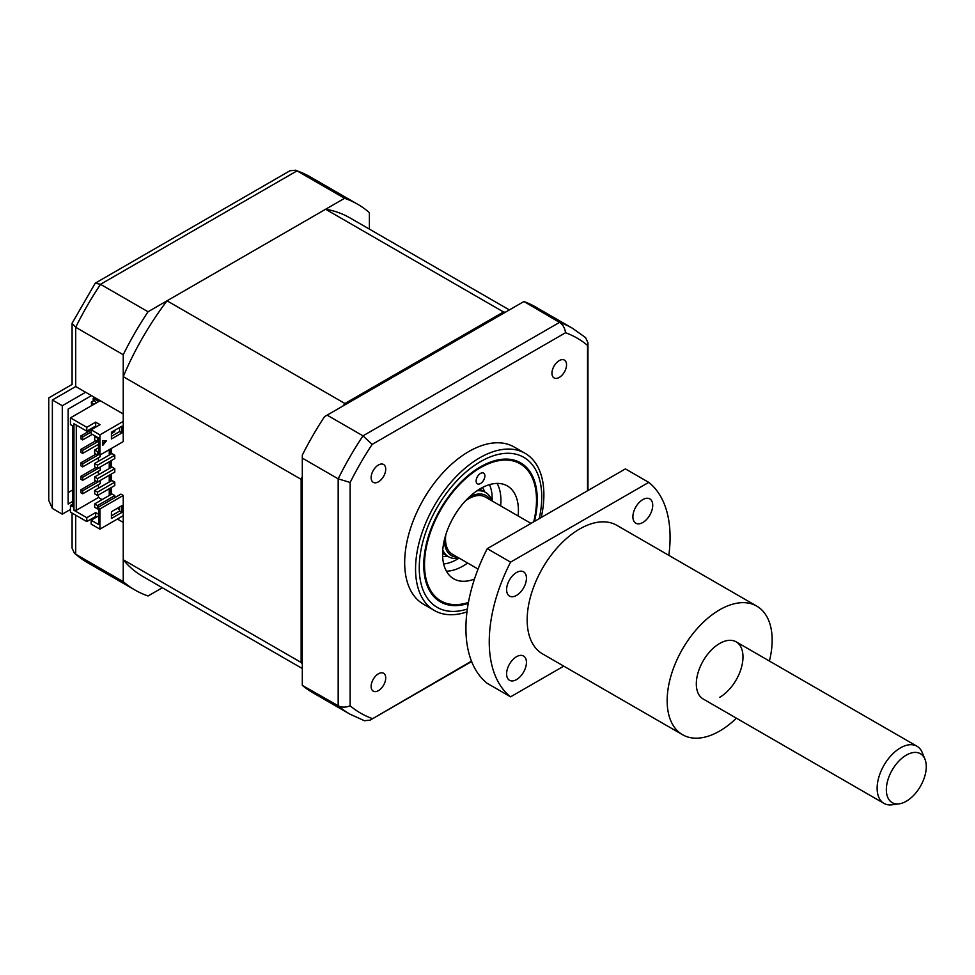 <?xml version="1.0" encoding="UTF-8"?>
<svg xmlns="http://www.w3.org/2000/svg" width="975" height="975" viewBox="0 0 975 975"><rect width="100%" height="100%" fill="white"/><g stroke="black" fill="none" stroke-linecap="round" stroke-linejoin="round"><path stroke-width="1.46" d="M75.709 515.178L75.709 554.214L123.24 581.661L123.24 522.417L117.414 519.053M85.617 392.255L123.24 413.973L123.24 354.729L75.709 327.283L75.709 386.539L85.617 392.255L62.29 405.734L52.37 400.006C47.653 397.276 47.653 397.276 52.37 400.006L52.37 508.438L62.29 514.166L70.456 509.45M369.391 229.125L369.391 212.623A222.727 128.59 120 0 0 357.679 204.262A222.727 128.59 120 0 0 344.577 198.303L297.046 170.857L100.523 284.31A222.727 128.59 120 0 0 75.709 327.283L72.077 323.273L72.077 384.442L48.75 397.91L48.75 500.431L52.37 508.438M344.577 198.303L148.054 311.756L100.523 284.31L95.233 283.177L72.077 323.273M148.054 311.756A222.727 128.59 120 0 0 123.24 354.729M123.24 581.661A222.727 128.59 120 0 0 134.952 590.021A222.727 128.59 120 0 0 148.054 595.981L162.337 587.742M72.784 489.913L68.128 492.619M93.21 401.018L93.21 398.324A20.621 11.907 120 0 0 95.16 397.763M93.21 398.324L98.743 401.517M62.29 405.734L62.29 514.166M72.784 501.369L68.128 504.063L68.128 409.098L91.455 395.631M134.952 590.021L87.421 562.575A222.727 128.59 120 0 1 75.709 554.214L74.453 553.325L72.077 548.121L72.077 513.082M75.709 386.539C70.98 383.809 70.98 383.809 75.709 386.539L52.37 400.006M95.233 283.177L289.953 170.759L295.644 170.211L297.046 170.857A222.727 128.59 120 0 1 310.135 176.816L357.679 204.262M534.495 521.381A80.267 46.337 120 0 0 520.638 462.845A80.267 46.337 120 0 0 480.504 466.818A80.267 46.337 120 0 0 428.074 537.542A80.267 46.337 120 0 0 440.371 601.855A80.267 46.337 120 0 0 468.256 603.415M559.248 360.604A10.311 5.947 120 0 0 552.508 369.683A10.311 5.947 120 0 0 554.092 377.947A10.311 5.947 120 0 0 559.248 377.435A10.311 5.947 120 0 0 565.987 368.355A10.311 5.947 120 0 0 564.403 360.092A10.311 5.947 120 0 0 559.248 360.604M378.434 673.786A10.311 5.947 120 0 0 371.694 682.878A10.311 5.947 120 0 0 373.279 691.141A10.311 5.947 120 0 0 378.434 690.629A10.311 5.947 120 0 0 385.162 681.537A10.311 5.947 120 0 0 383.589 673.274A10.311 5.947 120 0 0 378.434 673.786M378.434 465.002A10.311 5.947 120 0 0 371.694 474.082A10.311 5.947 120 0 0 373.279 482.345A10.311 5.947 120 0 0 378.434 481.833A10.311 5.947 120 0 0 385.162 472.753A10.311 5.947 120 0 0 383.589 464.49A10.311 5.947 120 0 0 378.434 465.002M541.222 517.493A90.736 52.382 120 0 0 525.098 453.314L514.215 447.038A90.736 52.382 120 0 0 468.841 451.523A90.736 52.382 120 0 0 409.561 531.485A90.736 52.382 120 0 0 423.467 604.195L434.35 610.484A90.736 52.382 120 0 0 466.976 611.873M525.098 453.314A90.736 52.382 120 0 0 479.724 457.811A90.736 52.382 120 0 0 420.444 537.773A90.736 52.382 120 0 0 434.35 610.484M471.473 661.148L370.086 720.172L364.394 720.72L349.903 714.114L312.865 692.737A222.727 128.59 -60 0 1 302.311 685.364L338.179 705.754L338.179 478.835L350.147 482.467A216.523 125.007 -60 0 1 372.133 444.405L565.549 332.731A216.523 125.007 -60 0 1 587.535 345.418L587.535 490.766M565.549 332.731C564.854 327.978 562.843 324.529 559.516 322.396A222.727 128.59 -60 0 1 572.617 328.356L535.58 306.967A222.727 128.59 -60 0 0 523.928 301.519L559.516 322.396L362.992 435.849A222.727 128.59 -60 0 0 338.179 478.835L302.311 458.116L302.311 455.106A222.727 128.59 -60 0 1 324.517 416.654L327.125 415.143L362.992 435.849L372.133 444.405M523.648 301.677L327.125 415.143M302.311 458.116L302.311 685.047M372.133 718.502A216.523 125.007 -60 0 1 350.147 705.815C345.686 707.582 341.701 707.557 338.179 705.754A222.727 128.59 -60 0 0 349.903 714.114M350.147 705.815L350.147 482.467M572.617 328.356L585.585 337.606L587.962 342.81L587.535 345.418M533.703 521.844A79.194 45.715 120 0 0 536.506 500.017A79.194 45.715 120 0 0 480.504 467.695A79.194 45.715 120 0 0 424.515 564.683A79.194 45.715 120 0 0 468.427 602.452M476.129 480.992A6.191 3.571 -60 0 1 478.835 474.764A6.191 3.571 -60 0 1 483.6 473.107A6.191 3.571 -60 0 1 484.88 475.946A6.191 3.571 -60 0 1 482.186 482.162A6.191 3.571 -60 0 1 477.409 483.819A6.191 3.571 -60 0 1 476.129 480.992M474.484 579.053A53.613 30.956 -60 0 1 453.692 578.784A53.613 30.956 -60 0 1 442.589 554.239A53.613 30.956 -60 0 1 466.001 500.285A53.613 30.956 -60 0 1 507.317 485.916A53.613 30.956 -60 0 1 518.42 510.461A53.613 30.956 -60 0 1 518.139 515.97M497.104 483.405A53.613 30.956 -60 0 1 500.918 500.358A53.613 30.956 -60 0 1 500.638 505.867M467.647 563.026A53.613 30.956 -60 0 1 446.416 571.192M489.462 484.636A49.493 28.58 -60 0 1 492.119 500.955M459.128 558.102A49.493 28.58 -60 0 1 457.178 559.297A49.493 28.58 -60 0 1 443.662 563.952M490.62 500.09A34.649 20 120 0 0 469.121 497.165M476.946 490.827A37.123 21.426 -60 0 1 485.648 492.46A37.123 21.426 -60 0 1 492.095 500.943M302.311 663.853A207.053 119.535 -60 0 1 301.141 662.464L301.141 479.347A207.053 119.535 -60 0 1 302.311 476.617M343.139 405.893A207.053 119.535 -60 0 1 344.931 403.516L503.514 311.963A207.053 119.535 -60 0 1 505.294 312.28M459.091 558.09A37.123 21.426 -60 0 1 448.537 556.749A37.123 21.426 -60 0 1 442.76 550.022M123.24 421.383L99.913 434.862L99.913 455.069L123.24 441.59L123.24 376.643A207.053 119.535 -60 0 1 167.03 300.812L325.613 209.247A207.053 119.535 -60 0 1 349.842 217.827L509.364 309.928M302.311 668.545L142.789 576.457A207.053 119.535 -60 0 1 123.24 559.76L123.24 495.471L99.913 508.95L99.913 529.157L123.24 515.678M123.24 559.76L301.141 662.464M123.24 376.643L301.141 479.347M111.577 433.509L111.577 436.203M111.577 448.329L111.577 453.716M111.577 460.456L111.577 467.183M111.577 473.923L111.577 480.663M111.577 487.39L111.577 494.13M117.268 508.353L119.596 509.706M114.782 497.664L114.782 495.641L97.573 505.574L94.66 503.892L94.66 507.256L97.573 508.95L98.743 508.268L98.743 506.927L120.912 494.13L123.24 495.471M114.782 495.641L111.869 493.959L94.66 503.892M111.43 433.595L114.782 431.657L114.782 430.316M114.782 485.538L114.782 482.174L111.869 480.492L94.66 490.425L94.66 493.789L97.573 495.471L114.782 485.538M114.782 472.071L114.782 468.707L111.869 467.013L94.66 476.958L94.66 480.322L97.573 482.003L114.782 472.071M114.782 458.603L114.782 455.227L111.869 453.546L94.66 463.478L94.66 466.854L97.573 468.536L114.782 458.603M167.03 300.812L344.931 403.516M325.613 209.247L503.514 311.963M111.43 438.982L111.43 432.242L121.936 426.185L121.936 432.924L111.43 438.982M102.826 445.295L102.826 440.578L106.36 440.895L102.826 445.295M111.43 511.729L121.936 505.659L121.936 512.399L111.43 518.456L111.43 511.729M96.525 402.797L94.051 400.518L91.357 402.078L93.819 404.357M91.357 402.078L91.577 405.661M98.743 451.023L97.573 451.693L94.66 450.011L98.743 447.659M114.782 455.227L97.573 465.16L94.66 463.478M114.782 468.707L97.573 478.64L94.66 476.958M114.782 482.174L97.573 492.107L94.66 490.425M98.304 437.799L97.573 438.226L94.66 436.544L95.392 436.117M94.66 450.011L94.66 453.375L97.573 455.069L98.743 454.387L99.913 455.069M97.573 451.693L97.573 455.069M97.573 465.16L97.573 468.536M97.573 478.64L97.573 482.003M97.573 492.107L97.573 495.471M94.66 436.544L94.66 439.908L97.573 441.59L98.743 440.919M97.573 438.226L97.573 441.59M97.573 505.574L97.573 508.95M102.826 444.234L105.568 440.822M110.407 449L110.407 454.387M110.407 461.126L110.407 467.866M110.407 474.593L110.407 481.333M110.407 488.061L110.407 494.8M100.206 483.685L82.704 493.789L82.704 490.766L100.206 480.663L100.206 483.685M92.333 434.35L82.704 439.908L82.704 436.873L91.162 431.998M98.743 444.125L82.704 453.375L82.704 450.352L98.743 441.09M100.206 454.898L100.206 456.751L82.704 466.854L82.704 463.82L98.889 454.472M100.206 470.218L82.704 480.322L82.704 477.287L100.206 467.183L100.206 470.218M99.913 434.862L91.162 429.804L91.162 433.68L98.743 438.055L98.743 454.387M99.913 529.157L91.162 524.099L91.162 520.223L98.743 524.599L98.743 508.268L99.913 508.95M119.596 427.538L119.596 431.572L121.936 432.924M119.596 431.572L111.43 436.288M109.249 495.471L109.249 488.743M109.249 482.003L109.249 475.264M109.249 468.536L109.249 461.797M109.249 455.069L109.249 449.67M119.596 507.012L119.596 511.046L121.936 512.399M119.596 511.046L111.43 515.763M95.977 481.077L80.949 489.755L80.949 492.777L82.704 493.789M82.704 490.766L80.949 489.755M91.162 429.975L80.949 435.874L80.949 438.896L82.704 439.908M82.704 436.873L80.949 435.874M95.977 440.663L80.949 449.341L80.949 452.363L82.704 453.375M82.704 450.352L80.949 449.341M95.977 454.143L80.949 462.808L80.949 465.843L82.704 466.854M82.704 463.82L80.949 462.808M95.977 467.61L80.949 476.275L80.949 479.31L82.704 480.322M82.704 477.287L80.949 476.275M95.672 426.026L95.672 422.151L86.787 427.282L86.787 431.157L95.672 426.026L96.696 426.611M95.672 422.151L100.047 424.673L91.162 429.804M98.451 494.971L98.451 497.494L102.095 499.602M98.451 444.283L98.451 447.817M98.451 457.763L98.451 461.297M98.451 471.23L98.451 474.764M98.451 484.697L98.451 488.231M91.162 520.223L98.743 515.848M98.743 514.337L95.672 512.57L86.787 517.701L86.787 521.576L95.672 516.445L95.672 512.57M95.672 516.445L96.696 517.03M86.787 517.701L73.954 510.291L76.294 510.291L76.294 425.088M76.294 510.291L98.451 497.494M72.784 504.063L70.456 505.416L72.784 506.756L72.784 425.929L70.456 424.588L70.456 417.848L100.206 400.676M73.954 510.291L73.954 423.747L86.787 431.157M86.787 427.282L70.456 417.848M70.456 505.416L70.456 512.143L86.787 521.576M444.344 540.077A34.649 20 120 0 0 457.628 557.237M886.36 790.713A28.238 16.295 120 0 0 899.182 803.827A28.238 16.295 120 0 0 926.25 765.655A28.238 16.295 120 0 0 924.958 759.184A28.238 16.295 120 0 0 902.253 757.953A28.238 16.295 120 0 0 886.36 790.713M899.182 803.827L892.149 804.789A32.992 19.049 -60 0 1 883.972 803.388A32.992 19.049 -60 0 1 877.159 789.457A32.992 19.049 -60 0 1 891.065 755.588A32.992 19.049 -60 0 1 916.975 746.241A32.992 19.049 -60 0 1 922.265 752.615L924.958 759.184M478.067 569.047L452.339 554.19A32.992 19.049 -60 0 1 445.526 540.26A32.992 19.049 -60 0 1 445.782 534.824M465.282 501.04A32.992 19.049 -60 0 1 485.343 497.043L530.997 523.404M719.66 697.357A32.992 19.049 120 0 0 741.207 668.289A32.992 19.049 120 0 0 736.149 641.842A32.992 19.049 120 0 0 719.66 643.476A32.992 19.049 120 0 0 698.1 672.555A32.992 19.049 120 0 0 703.158 698.99L883.972 803.388M642.805 499.602A14.028 8.092 120 0 0 633.652 511.96A14.028 8.092 120 0 0 635.797 523.197A14.028 8.092 120 0 0 642.805 522.503A14.028 8.092 120 0 0 651.97 510.144A14.028 8.092 120 0 0 649.825 498.908A14.028 8.092 120 0 0 642.805 499.602M516.518 572.508A14.028 8.092 120 0 0 507.366 584.866A14.028 8.092 120 0 0 509.511 596.103A14.028 8.092 120 0 0 516.518 595.408A14.028 8.092 120 0 0 525.683 583.05A14.028 8.092 120 0 0 523.538 571.813A14.028 8.092 120 0 0 516.518 572.508M516.518 656.699A14.028 8.092 120 0 0 507.366 669.057A14.028 8.092 120 0 0 509.511 680.294A14.028 8.092 120 0 0 516.518 679.599A14.028 8.092 120 0 0 525.683 667.241A14.028 8.092 120 0 0 523.538 656.004A14.028 8.092 120 0 0 516.518 656.699M769.409 661.038A74.246 42.863 120 0 0 756.771 606.121A74.246 42.863 120 0 0 719.66 609.802A74.246 42.863 120 0 0 671.153 675.224A74.246 42.863 120 0 0 682.537 734.711A74.246 42.863 120 0 0 719.66 731.043A74.246 42.863 120 0 0 736.405 718.197M756.771 606.121L616.785 525.306A74.246 42.863 120 0 0 579.662 528.986A74.246 42.863 120 0 0 531.168 594.397A74.246 42.863 120 0 0 542.551 653.896L682.537 734.711M668.838 555.36A127.859 73.82 120 0 0 648.741 482.369L510.583 562.124A127.859 73.82 120 0 0 510.583 696.832L563.757 666.132M510.583 696.832L487.256 683.365A127.859 73.82 120 0 1 487.256 548.657L510.583 562.124M648.741 482.369L625.414 468.89L487.256 548.657M539.199 518.663A86.617 50.005 120 0 0 480.504 461.626A86.617 50.005 120 0 0 419.616 559.869A86.617 50.005 120 0 0 467.354 609.009M482.467 487.5A41.243 23.814 -60 0 1 484.721 491.924M447.598 556.213A41.243 23.814 -60 0 1 442.638 556.469M74.453 553.325L87.421 562.575M295.644 170.211L310.135 176.816M471.632 661.55L370.086 720.172M587.962 342.81L587.962 490.523M479.724 489.036L485.648 492.46M442.601 553.325L448.537 556.749M916.975 746.241L736.149 641.842"/></g></svg>
